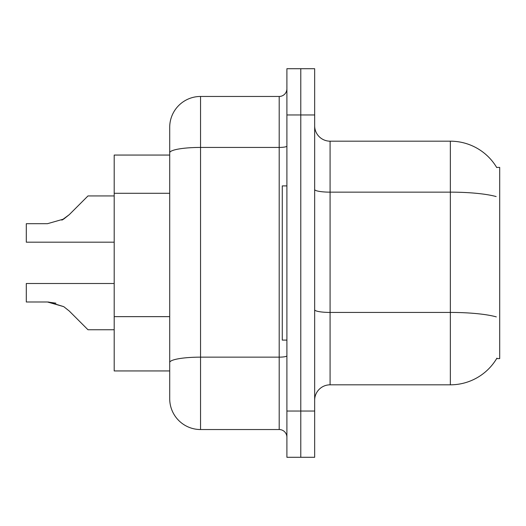 <?xml version="1.0" encoding="UTF-8"?>
<svg xmlns="http://www.w3.org/2000/svg" width="526" height="526" viewBox="0 0 526 526"><rect width="100%" height="100%" fill="white"/><g stroke="black" fill="none" stroke-linecap="round" stroke-linejoin="round"><path stroke-width="0.79" d="M496.912 358.147A53.968 53.968 0 0 1 450.355 384.822A53.968 53.968 0 0 0 496.643 358.607L499.7 358.607L499.7 167.393L496.643 167.393A53.968 53.968 0 0 0 450.355 141.178L330.078 141.178A15.418 15.418 0 0 1 314.66 125.76A15.418 15.418 0 0 0 330.078 141.178L330.078 384.822A15.418 15.418 0 0 0 314.66 400.24M169.707 182.489L169.707 144.262L169.707 155.058L114.195 155.058L114.195 370.942L169.707 370.942M300.78 411.036L300.78 457.291L314.66 457.291L314.66 411.036L300.78 411.036L300.78 457.291L286.9 457.291L286.9 411.036L300.78 411.036L300.78 114.964L300.78 411.036M286.9 411.036L286.9 68.709L300.78 68.709L300.78 114.964L300.78 68.709L314.66 68.709L314.66 411.036M496.143 196.56A53.968 9.369 180 0 0 450.355 192.148L450.355 141.178A53.968 53.968 0 0 1 496.754 167.584A53.968 53.968 0 0 0 450.355 141.178A53.968 53.968 0 0 1 496.643 167.393M496.307 316.882A53.968 9.369 180 0 0 450.355 312.431L450.355 384.822L330.078 384.822M200.551 96.462L200.551 429.538A30.843 30.843 0 0 1 169.707 398.695L169.707 127.305A30.843 30.843 0 0 1 200.551 96.462L279.194 96.462A7.712 7.712 0 0 0 286.9 88.749M286.9 68.709L300.78 68.709M200.551 429.538L279.194 429.538L279.194 96.462M169.707 367.858L169.707 327.442M286.9 437.251A7.712 7.712 0 0 0 279.194 429.538M114.195 283.507L26.3 283.507L26.3 301.99L47.452 301.99L26.3 301.99L47.452 301.99L26.3 301.99L47.452 301.99L63.731 306.638L48.609 302.009L63.731 306.638L48.609 302.009L63.731 306.638L69.254 311.024L87.98 329.749L114.195 329.749M63.731 306.638L69.254 311.024M114.195 195.942L87.98 195.942L69.254 214.667L61.838 220.138L63.731 219.053L47.452 223.701L26.3 223.701L26.3 242.184L114.195 242.184M69.254 214.667L61.838 220.138L69.254 214.667L63.731 219.053L69.254 214.667L63.731 219.053L47.452 223.701M55.914 303.173L47.452 301.99M286.9 185.902L282.278 185.902L282.278 340.098L286.9 340.098M169.707 193.285L114.195 193.285M169.707 316.645L114.195 316.645M314.66 309.748A15.418 2.676 -0 0 0 330.078 312.431L450.355 312.431L450.355 192.148L330.078 192.148A15.418 2.676 0 0 1 314.66 189.472M314.66 114.964L286.9 114.964M286.9 355.806A7.712 1.341 0 0 1 279.194 357.147L200.551 357.147A30.843 5.359 180 0 0 169.707 362.499M169.707 152.79A30.843 5.359 180 0 1 200.551 147.431L279.194 147.431A7.712 1.341 0 0 0 286.9 146.09"/></g></svg>
